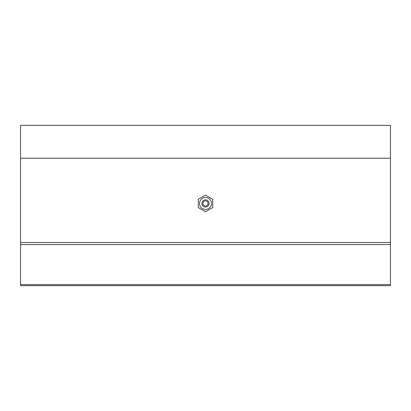 <?xml version="1.0" encoding="UTF-8"?>
<svg xmlns="http://www.w3.org/2000/svg" width="411" height="411" viewBox="0 0 411 411"><rect width="100%" height="100%" fill="white"/><g stroke="black" fill="none" stroke-linecap="round" stroke-linejoin="round"><path stroke-width="0.62" d="M212.693 199.294L212.693 207.596L205.5 211.752L198.308 207.596L198.308 199.294L205.5 195.138L212.693 199.294M208.069 203.445A2.569 2.569 0 0 0 205.5 200.876A2.569 2.569 0 0 0 202.931 203.445A2.569 2.569 0 0 0 205.5 206.014A2.569 2.569 0 0 0 208.069 203.445M209.096 203.445A3.596 3.596 0 0 0 203.702 200.332A3.596 3.596 0 0 0 203.702 206.558A3.596 3.596 0 0 0 209.096 203.445M211.46 203.445A5.96 5.96 0 0 0 202.52 198.282A5.96 5.96 0 0 0 202.52 208.608A5.96 5.96 0 0 0 211.46 203.445M390.45 158.235L20.55 158.235L20.55 125.355L390.45 125.355L390.45 285.645L20.55 285.645L20.55 284.618L390.45 284.618M20.55 158.235L20.55 242.49L390.45 242.49M20.55 242.49L20.55 244.545L390.45 244.545M20.55 244.545L20.55 284.618"/></g></svg>
